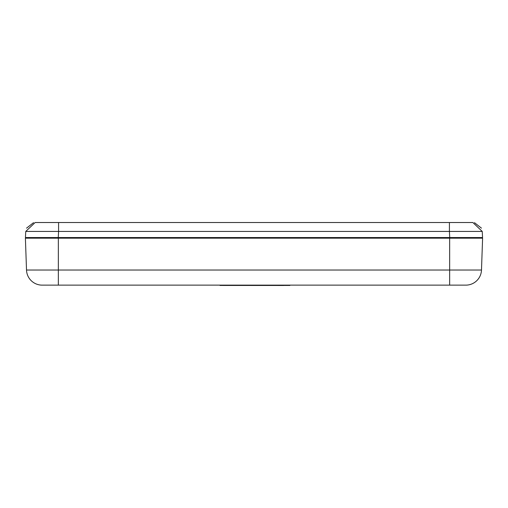 <?xml version="1.0" encoding="UTF-8"?>
<svg xmlns="http://www.w3.org/2000/svg" width="508" height="508" viewBox="0 0 508 508"><rect width="100%" height="100%" fill="white"/><g stroke="black" fill="none" stroke-linecap="round" stroke-linejoin="round"><path stroke-width="0.76" d="M25.4 238.176L26.511 270.027L25.4 238.176L482.6 238.176L481.489 270.027L449.656 270.027L449.656 285.134L465.842 285.134L42.158 285.134A15.653 15.653 0 0 1 26.511 270.027A15.653 15.653 0 0 0 42.158 285.134M28.645 238.176L58.217 238.176L58.23 237.547M465.842 285.134A15.653 15.653 0 0 0 481.489 270.027M26.53 228.156L33.541 222.663M25.762 231.426L35.141 222.523L58.585 222.523L58.585 231.426L58.585 222.523L449.415 222.523L449.415 231.426L482.238 231.426L482.562 237.547L25.438 237.547L25.762 231.426L449.415 231.426L449.739 237.547M449.415 222.523L472.859 222.523L482.238 231.426M474.459 222.663L481.47 228.156M449.764 238.176L481.971 238.176L481.971 237.547L449.764 237.547L449.764 238.176M481.971 238.176L481.971 237.547L479.342 237.547M26.029 238.176L26.029 237.693M283.629 285.477L219.983 285.445M301.987 285.134L208.07 285.134M289.897 285.445L283.42 285.445M245.904 285.445L245.561 285.445M58.344 285.134L58.344 270.027L26.511 270.027M449.656 238.176L449.656 270.027L58.344 270.027L58.344 238.176M58.261 237.547L58.585 231.426"/></g></svg>
